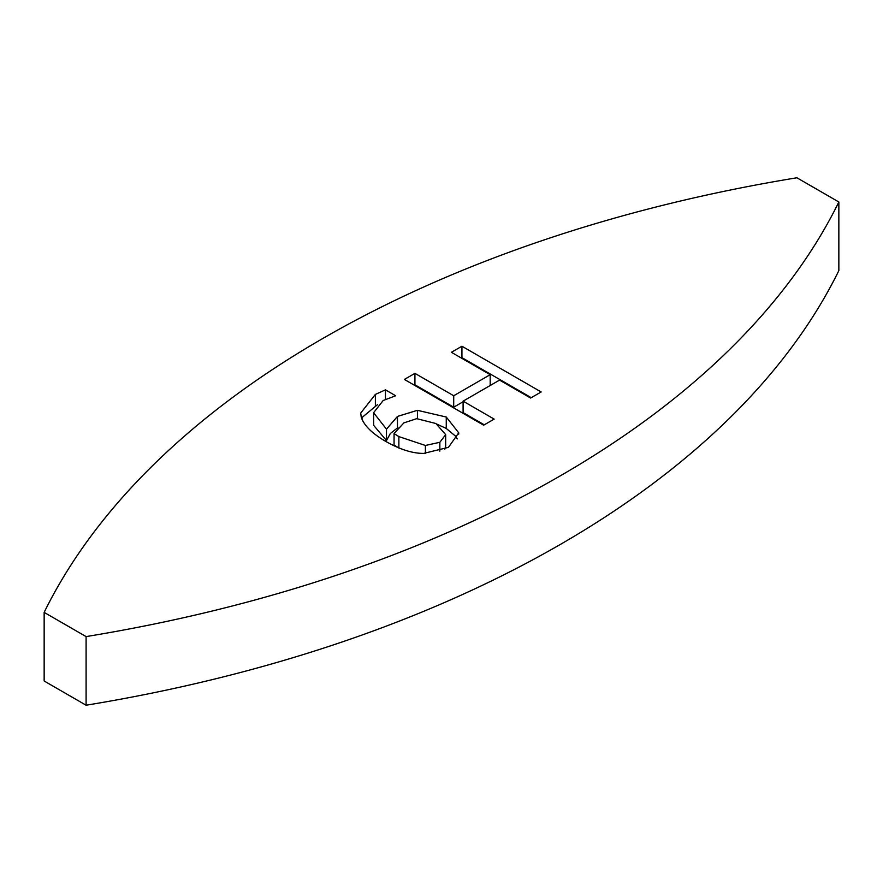 <?xml version="1.0" encoding="UTF-8"?>
<svg xmlns="http://www.w3.org/2000/svg" width="883" height="883" viewBox="0 0 883 883"><rect width="100%" height="100%" fill="white"/><g stroke="black" fill="none" stroke-linecap="round" stroke-linejoin="round"><path stroke-width="1.32" d="M414.304 385.154L414.922 384.789L453.707 407.184L463.089 401.776M463.089 401.158L494.16 419.105L483.63 425.187L404.392 379.436L414.922 373.354L453.707 395.75L490.186 374.69L451.401 352.295L461.93 346.224L541.169 391.964L530.639 398.045L499.557 380.098L463.089 401.158L463.089 412.593L484.259 424.822M461.301 358.012L461.93 357.659L531.257 397.681M414.922 384.789L414.922 373.354M453.707 407.184L453.707 395.75M490.186 385.518L490.186 374.69M461.93 357.659L461.93 346.224M395.661 395.75L383.145 400.529L373.597 412.725L386.478 429.149L397.46 416.434L417.427 410.319L446.257 417.03L458.719 432.825L448.443 447.35L423.719 453.398C412.659 453.487 400.01 449.491 385.772 441.423C372.074 433.465 363.895 425.385 361.246 417.173L360.706 413.089L375.374 394.414L385.452 389.856L395.661 395.75M385.452 399.315L385.452 389.856M361.809 418.917L362.814 416.842L377.449 404.712M398.873 436.599L425.396 445.462L439.844 442.306L445.672 434.646L435.926 423.52L416.721 418.663L403.884 422.88L394.061 433.597L398.873 436.599L398.873 447.946M425.396 453.398L425.396 445.462M444.833 449.215L445.672 446.081L445.672 434.646M458.719 434.127L458.719 432.825M437.184 424.27L446.257 428.465L455.44 436.059L457.251 438.917M417.427 418.619L417.427 410.319M373.597 412.725L373.675 425.363L386.478 440.584L390.363 433.487L397.935 427.604M386.478 440.584L386.478 429.149M398.873 448.034L394.061 445.032L394.061 433.597M838.85 201.997L838.85 270.617A1092.569 630.793 180 0 1 86.093 705.219L44.15 681.003L44.15 612.383L86.093 636.599A1092.569 630.793 0 0 0 838.85 201.997L796.908 177.781A1092.569 630.793 0 0 0 44.15 612.383M86.093 705.219L86.093 636.599M375.374 405.849L375.374 394.414M439.844 451.136L439.844 442.306M446.257 428.465L446.257 417.03M397.46 427.869L397.46 416.434"/></g></svg>
